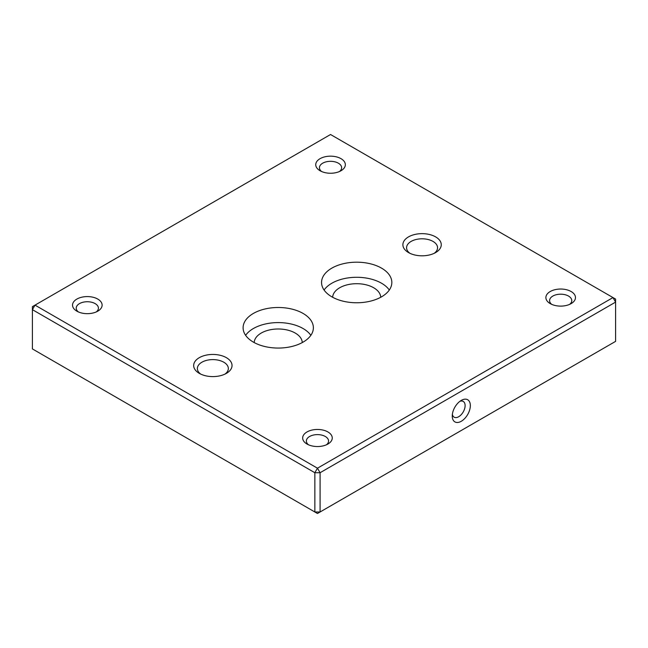 <?xml version="1.0" encoding="UTF-8"?>
<svg xmlns="http://www.w3.org/2000/svg" width="648" height="648" viewBox="0 0 648 648"><rect width="100%" height="100%" fill="white"/><g stroke="black" fill="none" stroke-linecap="round" stroke-linejoin="round"><path stroke-width="0.97" d="M78.359 311.923A11.097 6.407 180 0 1 76.221 308.148A11.097 6.407 180 0 1 87.318 301.741A11.097 6.407 180 0 1 98.415 308.148A11.097 6.407 180 0 1 96.285 311.923M321.57 171.501A11.097 6.407 180 0 1 319.44 167.727A11.097 6.407 180 0 1 330.537 161.32A11.097 6.407 180 0 1 341.634 167.727A11.097 6.407 180 0 1 339.503 171.501M551.715 304.374A11.097 6.407 180 0 1 549.585 300.599A11.097 6.407 180 0 1 560.682 294.192A11.097 6.407 180 0 1 571.779 300.599A11.097 6.407 180 0 1 569.641 304.374M308.497 444.795A11.097 6.407 180 0 1 306.366 441.021A11.097 6.407 180 0 1 317.463 434.614A11.097 6.407 180 0 1 328.56 441.021A11.097 6.407 180 0 1 326.43 444.795M320.08 170.748A14.791 8.537 0 0 0 341.002 170.748A14.791 8.537 0 0 0 341.002 158.663A14.791 8.537 0 0 0 320.08 158.663A14.791 8.537 0 0 0 320.08 170.748L320.08 170.748M76.861 311.161A14.791 8.537 0 0 0 97.783 311.161A14.791 8.537 0 0 0 97.783 299.084A14.791 8.537 0 0 0 76.861 299.084A14.791 8.537 0 0 0 76.861 311.161L76.861 311.161M550.217 303.612A14.791 8.537 0 0 0 571.139 303.612A14.791 8.537 0 0 0 571.139 291.535A14.791 8.537 0 0 0 550.217 291.535A14.791 8.537 0 0 0 550.217 303.612L550.217 303.612M199.284 373.353A19.189 11.081 0 0 0 226.419 373.353A19.189 11.081 0 0 0 226.419 357.688A19.189 11.081 0 0 0 199.284 357.688A19.189 11.081 0 0 0 199.284 373.353L199.284 373.353M253.392 342.12A35.138 20.282 180 0 1 243.097 327.775A35.138 20.282 180 0 1 278.235 307.492A35.138 20.282 180 0 1 313.373 327.775A35.138 20.282 180 0 1 291.681 346.518A35.138 20.282 180 0 1 253.392 342.12M331.849 296.825A35.138 20.282 180 0 1 321.554 282.479A35.138 20.282 180 0 1 356.692 262.189A35.138 20.282 180 0 1 391.829 282.479A35.138 20.282 180 0 1 370.138 301.223A35.138 20.282 180 0 1 331.849 296.825M35.016 305.127L330.537 134.509L612.984 297.578L317.463 468.196L35.016 305.127L32.4 309.655L32.4 306.634L35.016 305.127M408.507 252.566A19.189 11.081 0 0 0 435.642 252.566A19.189 11.081 0 0 0 435.642 236.893A19.189 11.081 0 0 0 408.507 236.893A19.189 11.081 0 0 0 408.507 252.566L408.507 252.566M306.998 444.034A14.791 8.537 0 0 0 327.92 444.034A14.791 8.537 0 0 0 327.92 431.957A14.791 8.537 0 0 0 306.998 431.957A14.791 8.537 0 0 0 306.998 444.034L306.998 444.034M409.949 253.319A15.487 8.942 180 0 1 406.579 247.747A15.487 8.942 180 0 1 422.075 238.804A15.487 8.942 180 0 1 437.562 247.747A15.487 8.942 180 0 1 434.192 253.319M200.734 374.107A15.487 8.942 180 0 1 197.365 368.542A15.487 8.942 180 0 1 212.852 359.6A15.487 8.942 180 0 1 228.339 368.542A15.487 8.942 180 0 1 224.969 374.107M459.878 401.323A9.096 5.249 -60 0 1 463.231 401.436A9.096 5.249 -60 0 1 463.231 411.934A9.096 5.249 -60 0 1 454.143 417.182A9.096 5.249 -60 0 1 452.369 414.339M452.255 416.04A12.79 7.387 120 0 0 461.303 421.265A12.79 7.387 120 0 0 470.343 405.599A12.79 7.387 120 0 0 461.303 400.375A12.79 7.387 120 0 0 452.255 416.04M615.6 302.106L615.6 341.366L320.08 511.985L320.08 472.724L615.6 302.106L612.984 297.578L615.6 299.084L615.6 302.106M314.847 472.724L317.463 468.196L320.08 472.724L314.847 472.724L314.847 511.985L320.08 511.985L317.463 513.491L32.4 348.916L32.4 309.655L314.847 472.724M310.846 335.324A35.138 20.282 0 0 0 278.235 322.591A35.138 20.282 0 0 0 245.624 335.324M302.268 342.573A24.041 13.883 0 0 0 295.229 333.056A24.041 13.883 0 0 0 269.276 329.994A24.041 13.883 0 0 0 254.202 342.573M389.302 290.029A35.138 20.282 0 0 0 356.692 277.287A35.138 20.282 0 0 0 324.081 290.029M380.724 297.278A24.041 13.883 0 0 0 373.694 287.761A24.041 13.883 0 0 0 347.733 284.699A24.041 13.883 0 0 0 332.659 297.278"/></g></svg>
